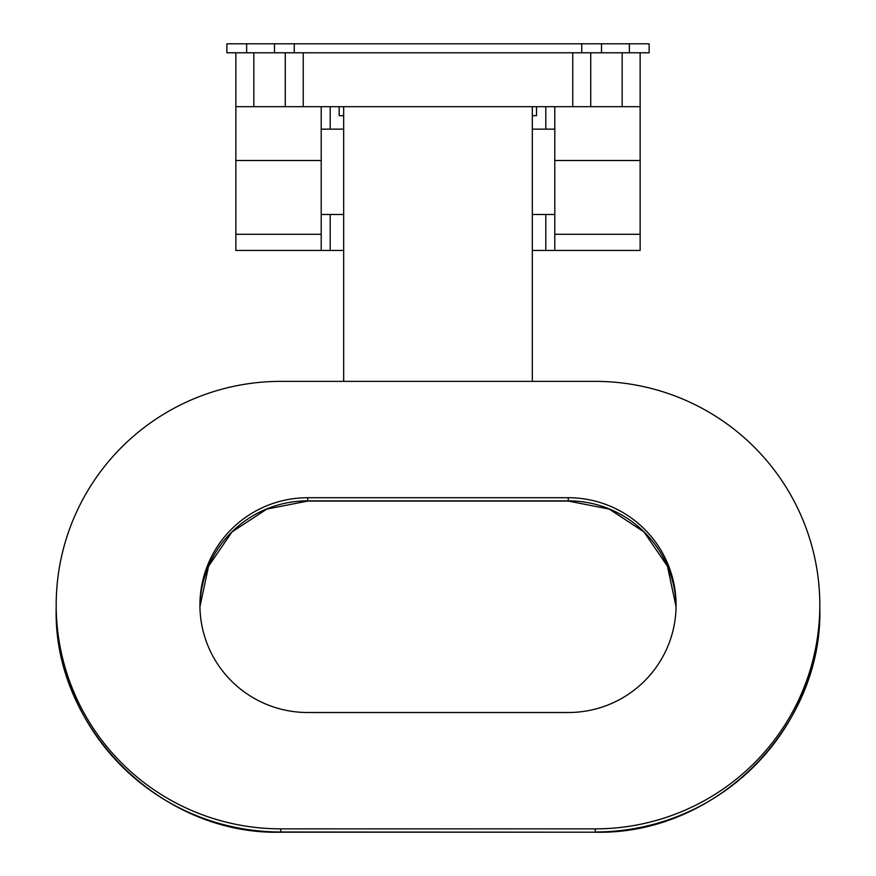 <?xml version="1.0" encoding="UTF-8"?>
<svg xmlns="http://www.w3.org/2000/svg" width="876" height="876" viewBox="0 0 876 876"><rect width="100%" height="100%" fill="white"/><g stroke="black" fill="none" stroke-linecap="round" stroke-linejoin="round"><path stroke-width="1.31" d="M554.793 106.686L554.793 250.437L640.137 250.437L640.137 106.686L235.863 106.686L235.863 250.437L321.207 250.437L321.207 106.686M235.863 106.686L235.863 52.779M640.137 106.686L640.137 52.779M343.666 250.437L321.207 250.437M554.793 250.437L532.334 250.437M572.762 106.686L572.762 52.779M303.238 106.686L303.238 52.779L303.238 106.686M536.528 106.686L536.528 115.676L532.334 115.676M343.666 115.676L339.176 115.676L339.176 106.686M629.362 43.8L649.127 43.8L649.127 52.779L226.873 52.779L226.873 43.8L629.362 43.8L629.362 52.779M294.259 43.8L294.259 52.779M581.741 43.8L581.741 52.779M307.728 712.517A107.803 107.398 180 0 1 199.925 605.119A107.803 107.398 180 0 1 307.728 497.721L568.272 497.721A107.803 107.398 180 0 1 676.075 605.119A107.803 107.398 180 0 1 568.272 712.517L307.728 712.517M56.184 608.251A224.595 223.741 -0 0 0 280.78 831.992L280.78 832.2C160.823 835.288 53.097 727.978 56.184 608.251L56.184 605.119A224.595 223.741 180 0 1 280.78 381.367L595.22 381.367A224.595 223.741 180 0 1 819.816 605.119A224.595 223.741 180 0 1 595.22 828.86L280.78 828.86A224.595 223.741 180 0 1 56.184 605.119M532.334 106.686L532.334 381.367M343.666 106.686L343.666 381.367M235.863 234.286L321.207 234.286M235.863 160.516L321.207 160.516M554.793 234.286L640.137 234.286M554.793 160.516L640.137 160.516M590.731 106.686L590.731 52.779M622.168 106.686L622.168 52.779M253.832 106.686L253.832 52.779M285.269 106.686L285.269 52.779M330.197 250.437L330.197 214.5M330.197 129.144L330.197 106.686M545.803 250.437L545.803 214.5M545.803 129.144L545.803 106.686M246.638 43.8L246.638 52.779M274.495 43.8L274.495 52.779M601.505 43.8L601.505 52.779M307.728 497.721L307.728 501.061L266.786 509.087L231.998 531.951L208.565 566.203L199.936 606.685A107.803 107.398 180 0 1 307.728 500.853L568.272 500.853A107.803 107.398 180 0 1 676.064 606.685L667.435 566.192L644.002 531.951L609.214 509.087L568.272 501.061L568.272 497.721M595.22 828.86L595.22 831.992A224.595 223.741 -0 0 0 819.816 608.251C822.903 727.978 715.177 835.288 595.22 832.2L280.78 831.992L280.78 828.86M321.207 214.5L343.666 214.5M554.793 214.5L532.334 214.5M819.816 608.251L819.816 605.119M307.728 501.061L568.272 501.061M280.78 832.2L595.22 832.2M554.793 129.144L532.334 129.144M321.207 129.144L343.666 129.144"/></g></svg>
